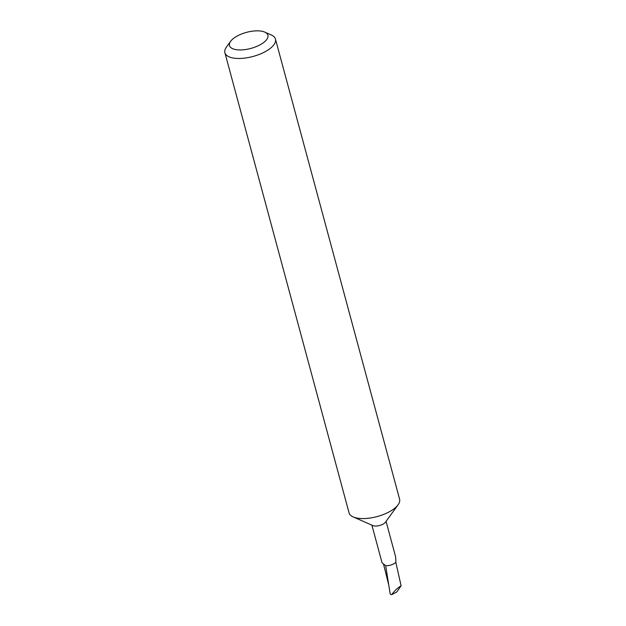 <?xml version="1.0" encoding="UTF-8"?>
<svg xmlns="http://www.w3.org/2000/svg" width="626" height="626" viewBox="0 0 626 626"><rect width="100%" height="100%" fill="white"/><g stroke="black" fill="none" stroke-linecap="round" stroke-linejoin="round"><path stroke-width="0.94" d="M264.759 32.098L271.316 34.986A26.182 10.939 164.9 0 1 275.456 39.086L399.599 499.18A26.182 10.939 164.9 0 1 398.081 504.799L385.436 522.201A7.332 3.067 164.9 0 1 373.268 525.746A7.332 3.067 164.9 0 1 372.861 525.59L353.181 516.919A26.182 10.939 164.9 0 1 349.042 512.819L224.898 52.725A26.182 10.939 164.9 0 1 226.416 47.099L230.634 41.3A19.899 8.318 -15.1 0 0 237.364 49.822A19.899 8.318 -15.1 0 0 260.917 44.336A19.899 8.318 -15.1 0 0 264.759 32.098A19.899 8.318 -15.1 0 0 236.464 36.449A19.899 8.318 -15.1 0 0 230.634 41.3M386.054 521.348L395.616 556.772L395.914 562.179A7.332 3.067 164.9 0 1 385.733 565.732L382.056 562.805L371.899 525.167M398.081 504.799A26.182 10.939 164.9 0 1 390.413 511.184A26.182 10.939 164.9 0 1 354.613 517.459A26.182 10.939 164.9 0 1 353.181 516.919M275.456 39.086A26.182 10.939 164.9 0 1 266.269 51.089A26.182 10.939 164.9 0 1 240.58 58.445A26.182 10.939 164.9 0 1 224.898 52.725M395.796 562.195L401.102 585.779C397.51 587.986 394.364 590.96 391.665 594.7L390.233 594.144L385.757 566.303M401.102 585.779L396.845 591.938L391.665 594.7M388.597 584.402L383.589 564.347"/></g></svg>

